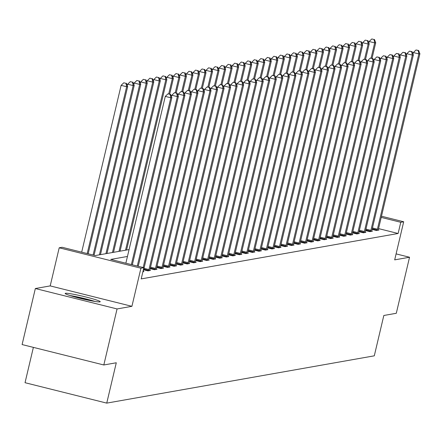<?xml version="1.0" encoding="UTF-8"?>
<svg xmlns="http://www.w3.org/2000/svg" width="442" height="442" viewBox="0 0 442 442"><rect width="100%" height="100%" fill="white"/><g stroke="black" fill="none" stroke-linecap="round" stroke-linejoin="round"><path stroke-width="0.66" d="M65.466 293.284A18.012 1.332 13.3 0 0 65.162 293.444A18.012 1.332 13.3 0 0 80.897 298.527A18.012 1.332 13.3 0 0 99.92 301.892A18.012 1.332 13.3 0 0 100.218 301.731A18.012 1.332 13.3 0 0 84.483 296.648A18.012 1.332 13.3 0 0 65.466 293.284M33.382 347.379L25.034 382.7L106.749 403.115L374.291 355.827L383.827 315.483L396.297 313.279L409.541 257.244L396.098 253.89M106.749 403.115L116.285 362.772L103.815 364.976L22.1 344.561L35.343 288.527L117.064 308.941L131.915 306.317L140.926 268.211L59.206 247.796L62.134 247.282L95.262 255.559L129.081 249.581M131.915 306.317L50.2 285.902L35.343 288.527M50.2 285.902L59.206 247.796M103.815 364.976L117.064 308.941M127.451 256.459L110.727 259.421L143.854 267.692L141.202 278.902L398.115 233.492L378.562 228.608M142.888 271.775L143.937 271.587L143.307 271.432M143.656 269.802L147.954 270.88L150.462 270.432L149.832 270.277M150.186 268.653L154.479 269.725L156.993 269.283L156.357 269.123M156.711 267.498L161.01 268.57L163.518 268.128L162.888 267.968M163.242 266.344L167.535 267.416L170.048 266.974L169.413 266.813M169.767 265.189L174.065 266.261L176.573 265.819L175.944 265.659M176.292 264.034L180.59 265.112L183.104 264.664L182.469 264.509M182.822 262.88L187.121 263.957L189.629 263.509L188.999 263.355M189.347 261.73L193.646 262.802L196.154 262.36L195.524 262.2M195.878 260.576L200.171 261.647L202.685 261.205L202.049 261.045M202.403 259.421L206.701 260.493L209.21 260.051L208.58 259.89M208.933 258.266L213.226 259.338L215.74 258.896L215.105 258.741M215.458 257.111L219.757 258.189L222.265 257.741L221.635 257.587M221.983 255.962L226.282 257.034L228.796 256.592L228.16 256.432M228.514 254.807L232.812 255.879L235.321 255.437L234.691 255.277M235.039 253.653L239.337 254.725L241.846 254.283L241.216 254.122M241.57 252.498L245.862 253.57L248.376 253.128L247.741 252.968M248.095 251.343L252.393 252.421L254.901 251.973L254.272 251.818M254.625 250.189L258.918 251.266L261.432 250.818L260.797 250.664M261.15 249.039L265.449 250.111L267.957 249.669L267.327 249.509M267.675 247.885L271.974 248.957L274.488 248.514L273.852 248.354M274.206 246.73L278.504 247.802L281.013 247.36L280.383 247.2M280.731 245.575L285.029 246.647L287.538 246.205L286.908 246.05M287.261 244.42L291.554 245.498L294.068 245.05L293.433 244.896M293.786 243.271L298.085 244.343L300.593 243.901L299.963 243.741M300.317 242.117L304.61 243.188L307.124 242.746L306.488 242.586M306.842 240.962L311.14 242.034L313.649 241.592L313.019 241.431M313.367 239.807L317.665 240.879L320.179 240.437L319.544 240.277M319.897 238.652L324.196 239.73L326.704 239.282L326.074 239.128M326.423 237.498L330.721 238.575L333.229 238.127L332.599 237.973M332.953 236.348L337.246 237.42L339.76 236.978L339.124 236.818M339.478 235.194L343.777 236.266L346.285 235.824L345.655 235.663M346.009 234.039L350.302 235.111L352.815 234.669L352.18 234.509M352.534 232.884L356.832 233.956L359.34 233.514L358.711 233.359M359.059 231.73L363.357 232.807L365.871 232.359L365.236 232.205M365.589 230.58L369.888 231.652L372.396 231.21L371.766 231.05M372.114 229.426L376.413 230.497L378.921 230.055L378.291 229.895M381.49 216.221L403.695 221.768L394.684 259.868L409.541 257.244M403.695 221.768L400.767 222.287L381.214 217.403M398.115 233.492L400.767 222.287M143.854 267.692L140.926 268.211M131.379 264.581L170.811 97.77L171.861 97.583L132.329 264.813M125.86 263.2L165.291 96.389L170.811 97.77L170.159 94.384L170.579 94.312L167.949 93.837L170.159 94.384M167.949 93.837L165.291 96.389M171.861 97.583L170.579 94.312M88.157 253.78L127.688 86.549L126.644 86.737L121.119 85.356L81.687 252.167M125.987 83.35L123.777 82.798L125.987 83.35L126.644 86.737L87.212 253.542M126.406 83.278L127.688 86.549M121.119 85.356L123.777 82.798M71.538 296.024A15.592 1.155 -166.7 0 1 77.256 297.085A15.592 1.155 -166.7 0 1 93.361 301.179M95.052 301.461A17.901 1.32 13.3 0 0 76.516 296.748A17.901 1.32 13.3 0 0 69.897 295.516M137.285 266.056L177.341 96.616L178.386 96.428L138.236 266.288M171.49 96.638L171.816 95.234L177.341 96.616L176.684 93.234L177.104 93.157L174.48 92.682L176.684 93.234M174.48 92.682L171.816 95.234M178.386 96.428L177.104 93.157M143.191 267.532L183.866 95.461L184.916 95.279L143.479 270.554A2.309 0.387 104 0 0 143.313 271.382L143.258 271.708M178.016 95.483L178.347 94.08L183.866 95.461L183.215 92.08L183.634 92.002L181.005 91.527L183.215 92.08M181.005 91.527L178.347 94.08M184.916 95.279L183.634 92.002M94.063 255.255L134.213 85.394L133.169 85.582L127.65 84.201L127.318 85.604M132.517 82.195L130.307 81.648L132.517 82.195L133.169 85.582L93.113 255.017M132.931 82.124L134.213 85.394M127.65 84.201L130.307 81.648M100.461 254.636L140.744 84.24L139.694 84.428L134.175 83.046L133.843 84.45M139.042 81.046L136.832 80.494L139.042 81.046L139.694 84.428L99.417 254.824M139.462 80.969L140.744 84.24M134.175 83.046L136.832 80.494M148.634 270.758L148.733 270.427A2.309 0.387 104 0 0 148.96 269.581L190.397 94.306L191.441 94.124L150.009 269.399A2.309 0.387 104 0 0 149.838 270.228L149.788 270.554M184.541 94.328L184.872 92.93L190.397 94.306L189.74 90.925L190.159 90.853L187.535 90.372L189.74 90.925M187.535 90.372L184.872 92.93M191.441 94.124L190.159 90.853M155.159 269.603L155.264 269.272A2.309 0.387 104 0 0 155.49 268.427L196.922 93.151L197.966 92.969L156.534 268.244A2.309 0.387 104 0 0 156.369 269.073L156.313 269.399M191.071 93.174L191.403 91.776L196.922 93.151L196.27 89.77L196.684 89.698L194.06 89.218L196.27 89.77M194.06 89.218L191.403 91.776M197.966 92.969L196.684 89.698M161.684 268.449L161.789 268.117A2.309 0.387 104 0 0 162.015 267.277L203.453 92.002L204.497 91.814L163.065 267.09A2.309 0.387 104 0 0 162.894 267.924L162.844 268.244M197.596 92.019L197.928 90.621L203.453 92.002L202.795 88.615L203.215 88.544L200.585 88.063L202.795 88.615M200.585 88.063L197.928 90.621M204.497 91.814L203.215 88.544M106.992 253.481L147.269 83.09L146.225 83.273L140.7 81.892L140.374 83.295M145.567 79.891L143.363 79.339L145.567 79.891L146.225 83.273L105.942 253.669M145.987 79.814L147.269 83.09M140.7 81.892L143.363 79.339M113.517 252.332L153.799 81.936L152.75 82.118L147.23 80.742L146.899 82.14M152.098 78.737L149.888 78.184L152.098 78.737L152.75 82.118L112.472 252.515M152.518 78.665L153.799 81.936M147.23 80.742L149.888 78.184M120.047 251.178L160.324 80.781L159.28 80.963L153.755 79.588L153.424 80.985M158.623 77.582L156.418 77.03L158.623 77.582L159.28 80.963L118.997 251.36M159.043 77.51L160.324 80.781M153.755 79.588L156.418 77.03M126.572 250.023L166.849 79.626L165.805 79.814L160.286 78.433L159.954 79.831M165.153 76.427L162.943 75.875L165.153 76.427L165.805 79.814L125.528 250.205M165.573 76.355L166.849 79.626M160.286 78.433L162.943 75.875M169.689 94.091L173.38 78.472L172.336 78.659L166.811 77.278L166.479 78.682M171.678 75.278L169.468 74.726L171.678 75.278L172.336 78.659L168.739 93.853M172.098 75.201L173.38 78.472M166.811 77.278L169.468 74.726M176.214 92.936L179.905 77.322L178.861 77.505L173.341 76.123L173.01 77.527M178.209 74.123L175.999 73.571L178.209 74.123L178.861 77.505L175.27 92.698M178.623 74.046L179.905 77.322M173.341 76.123L175.999 73.571M182.745 91.781L186.436 76.168L185.386 76.35L179.866 74.974L179.535 76.372M184.734 72.969L182.524 72.416L184.734 72.969L185.386 76.35L181.795 91.544M185.154 72.897L186.436 76.168M179.866 74.974L182.524 72.416M189.27 90.627L192.961 75.013L191.916 75.195L186.391 73.82L186.065 75.217M191.259 71.814L189.054 71.261L191.259 71.814L191.916 75.195L188.325 90.395M191.679 71.742L192.961 75.013M186.391 73.82L189.054 71.261M195.795 89.477L199.491 73.858L198.441 74.046L192.922 72.665L192.59 74.063M197.789 70.659L195.579 70.107L197.789 70.659L198.441 74.046L194.85 89.24M198.209 70.587L199.491 73.858M192.922 72.665L195.579 70.107M202.325 88.323L206.016 72.703L204.972 72.891L199.447 71.51L199.115 72.913M204.315 69.504L202.11 68.958L204.315 69.504L204.972 72.891L201.381 88.085M204.734 69.433L206.016 72.703M199.447 71.51L202.11 68.958M208.851 87.168L212.541 71.549L211.497 71.737L205.978 70.355L205.646 71.759M210.845 68.355L208.635 67.803L210.845 68.355L211.497 71.737L207.906 86.93M211.265 68.278L212.541 71.549M205.978 70.355L208.635 67.803M215.381 86.013L219.072 70.4L218.028 70.582L212.503 69.201L212.171 70.604M217.37 67.201L215.16 66.648L217.37 67.201L218.028 70.582L214.431 85.776M217.79 67.123L219.072 70.4M212.503 69.201L215.16 66.648M221.906 84.858L225.597 69.245L224.553 69.427L219.033 68.051L218.702 69.449M223.901 66.046L221.691 65.493L223.901 66.046L224.553 69.427L220.961 84.621M224.315 65.974L225.597 69.245M219.033 68.051L221.691 65.493M228.437 83.704L232.127 68.09L231.078 68.272L225.558 66.897L225.227 68.295M230.426 64.891L228.216 64.339L230.426 64.891L231.078 68.272L227.486 83.472M230.846 64.819L232.127 68.09M225.558 66.897L228.216 64.339M234.962 82.555L238.652 66.935L237.608 67.123L232.083 65.742L231.757 67.14M236.951 63.736L234.746 63.184L236.951 63.736L237.608 67.123L234.017 82.317M237.371 63.665L238.652 66.935M232.083 65.742L234.746 63.184M241.487 81.4L245.183 65.781L244.133 65.969L238.614 64.587L238.282 65.991M243.481 62.587L241.271 62.035L243.481 62.587L244.133 65.969L240.542 81.162M243.901 62.51L245.183 65.781M238.614 64.587L241.271 62.035M248.017 80.245L251.708 64.631L250.664 64.814L245.139 63.433L244.807 64.836M250.006 61.432L247.802 60.88L250.006 61.432L250.664 64.814L247.072 80.008M250.426 61.355L251.708 64.631M245.139 63.433L247.802 60.88M254.542 79.09L258.233 63.477L257.189 63.659L251.669 62.283L251.338 63.681M256.537 60.278L254.327 59.725L256.537 60.278L257.189 63.659L253.597 78.853M256.957 60.2L258.233 63.477M251.669 62.283L254.327 59.725M261.073 77.936L264.764 62.322L263.719 62.504L258.194 61.129L257.863 62.526M263.062 59.123L260.852 58.571L263.062 59.123L263.719 62.504L260.123 77.704M263.482 59.051L264.764 62.322M258.194 61.129L260.852 58.571M168.214 267.3L168.314 266.962A2.309 0.387 104 0 0 168.546 266.123L209.978 90.848L211.022 90.66L169.59 265.935A2.309 0.387 104 0 0 169.424 266.769L169.369 267.095M204.127 90.87L204.458 89.466L209.978 90.848L209.326 87.466L209.74 87.389L207.116 86.914L209.326 87.466M207.116 86.914L204.458 89.466M211.022 90.66L209.74 87.389M174.739 266.145L174.844 265.808A2.309 0.387 104 0 0 175.071 264.968L216.503 89.693L217.552 89.511L176.115 264.786A2.309 0.387 104 0 0 175.949 265.614L175.899 265.94M210.652 89.715L210.983 88.312L216.503 89.693L215.851 86.312L216.271 86.234L213.641 85.759L215.851 86.312M213.641 85.759L210.983 88.312M217.552 89.511L216.271 86.234M181.27 264.99L181.369 264.659A2.309 0.387 104 0 0 181.601 263.813L223.033 88.538L224.077 88.356L182.645 263.631A2.309 0.387 104 0 0 182.48 264.46L182.424 264.786M217.182 88.56L217.508 87.162L223.033 88.538L222.376 85.157L222.796 85.079L220.171 84.604L222.376 85.157M220.171 84.604L217.508 87.162M224.077 88.356L222.796 85.079M187.795 263.835L187.9 263.504A2.309 0.387 104 0 0 188.126 262.659L229.558 87.383L230.608 87.201L189.17 262.476A2.309 0.387 104 0 0 189.005 263.305L188.949 263.631M223.707 87.405L224.039 86.008L229.558 87.383L228.906 84.002L229.326 83.93L226.696 83.45L228.906 84.002M226.696 83.45L224.039 86.008M230.608 87.201L229.326 83.93M194.325 262.681L194.425 262.349A2.309 0.387 104 0 0 194.651 261.509L236.089 86.234L237.133 86.046L195.701 261.321A2.309 0.387 104 0 0 195.53 262.156L195.48 262.476M230.232 86.251L230.564 84.853L236.089 86.234L235.431 82.847L235.851 82.776L233.227 82.295L235.431 82.847M233.227 82.295L230.564 84.853M237.133 86.046L235.851 82.776M200.85 261.526L200.955 261.194A2.309 0.387 104 0 0 201.182 260.355L242.614 85.079L243.658 84.892L202.226 260.167A2.309 0.387 104 0 0 202.06 261.001L202.005 261.321M236.763 85.102L237.094 83.698L242.614 85.079L241.962 81.693L242.376 81.621L239.752 81.146L241.962 81.693M239.752 81.146L237.094 83.698M243.658 84.892L242.376 81.621M207.375 260.377L207.48 260.04A2.309 0.387 104 0 0 207.707 259.2L249.144 83.925L250.189 83.737L208.757 259.012A2.309 0.387 104 0 0 208.585 259.846L208.536 260.172M243.288 83.947L243.619 82.544L249.144 83.925L248.487 80.543L248.907 80.466L246.277 79.991L248.487 80.543M246.277 79.991L243.619 82.544M250.189 83.737L248.907 80.466M213.906 259.222L214.005 258.89A2.309 0.387 104 0 0 214.237 258.045L255.669 82.77L256.714 82.588L215.282 257.863A2.309 0.387 104 0 0 215.116 258.692L215.061 259.018M249.818 82.792L250.15 81.389L255.669 82.77L255.017 79.389L255.432 79.311L252.807 78.836L255.017 79.389M252.807 78.836L250.15 81.389M256.714 82.588L255.432 79.311M220.431 258.067L220.536 257.736A2.309 0.387 104 0 0 220.762 256.89L262.194 81.615L263.244 81.433L221.807 256.708A2.309 0.387 104 0 0 221.641 257.537L221.591 257.863M256.343 81.637L256.675 80.24L262.194 81.615L261.542 78.234L261.962 78.162L259.332 77.681L261.542 78.234M259.332 77.681L256.675 80.24M263.244 81.433L261.962 78.162M226.961 256.913L227.061 256.581A2.309 0.387 104 0 0 227.293 255.736L268.725 80.461L269.769 80.278L228.337 255.553A2.309 0.387 104 0 0 228.171 256.382L228.116 256.708M262.874 80.483L263.2 79.085L268.725 80.461L268.067 77.079L268.487 77.007L265.863 76.527L268.067 77.079M265.863 76.527L263.2 79.085M269.769 80.278L268.487 77.007M233.487 255.758L233.591 255.426A2.309 0.387 104 0 0 233.818 254.586L275.25 79.311L276.3 79.124L234.862 254.399A2.309 0.387 104 0 0 234.696 255.233L234.641 255.553M269.399 79.328L269.731 77.93L275.25 79.311L274.598 75.925L275.018 75.853L272.388 75.372L274.598 75.925M272.388 75.372L269.731 77.93M276.3 79.124L275.018 75.853M240.017 254.609L240.117 254.272A2.309 0.387 104 0 0 240.343 253.432L281.781 78.157L282.825 77.969L241.393 253.244A2.309 0.387 104 0 0 241.222 254.078L241.172 254.404M275.924 78.179L276.256 76.775L281.781 78.157L281.123 74.775L281.543 74.698L278.919 74.223L281.123 74.775M278.919 74.223L276.256 76.775M282.825 77.969L281.543 74.698M246.542 253.454L246.647 253.117A2.309 0.387 104 0 0 246.874 252.277L288.306 77.002L289.35 76.82L247.918 252.095A2.309 0.387 104 0 0 247.752 252.923L247.697 253.249M282.455 77.024L282.786 75.621L288.306 77.002L287.654 73.621L288.068 73.543L285.444 73.068L287.654 73.621M285.444 73.068L282.786 75.621M289.35 76.82L288.068 73.543M253.067 252.299L253.172 251.968A2.309 0.387 104 0 0 253.399 251.122L294.836 75.847L295.88 75.665L254.448 250.94A2.309 0.387 104 0 0 254.277 251.769L254.227 252.095M288.98 75.869L289.311 74.471L294.836 75.847L294.179 72.466L294.599 72.389L291.969 71.913L294.179 72.466M291.969 71.913L289.311 74.471M295.88 75.665L294.599 72.389M259.598 251.144L259.697 250.813A2.309 0.387 104 0 0 259.929 249.968L301.361 74.692L302.405 74.51L260.973 249.785A2.309 0.387 104 0 0 260.808 250.614L260.752 250.94M295.51 74.715L295.842 73.317L301.361 74.692L300.709 71.311L301.124 71.239L298.499 70.759L300.709 71.311M298.499 70.759L295.842 73.317M302.405 74.51L301.124 71.239M266.123 249.99L266.228 249.658A2.309 0.387 104 0 0 266.454 248.818L307.886 73.543L308.936 73.355L267.498 248.631A2.309 0.387 104 0 0 267.333 249.465L267.283 249.785M302.035 73.56L302.367 72.162L307.886 73.543L307.234 70.156L307.654 70.085L305.024 69.604L307.234 70.156M305.024 69.604L302.367 72.162M308.936 73.355L307.654 70.085M272.653 248.835L272.753 248.503A2.309 0.387 104 0 0 272.985 247.664L314.417 72.389L315.461 72.201L274.029 247.476A2.309 0.387 104 0 0 273.863 248.31L273.808 248.631M308.566 72.411L308.892 71.007L314.417 72.389L313.759 69.002L314.179 68.93L311.555 68.455L313.759 69.002M311.555 68.455L308.892 71.007M315.461 72.201L314.179 68.93M279.178 247.686L279.283 247.349A2.309 0.387 104 0 0 279.51 246.509L320.942 71.234L321.991 71.046L280.554 246.321A2.309 0.387 104 0 0 280.388 247.155L280.333 247.481M315.091 71.256L315.422 69.853L320.942 71.234L320.29 67.853L320.71 67.775L318.08 67.3L320.29 67.853M318.08 67.3L315.422 69.853M321.991 71.046L320.71 67.775M285.709 246.531L285.808 246.2A2.309 0.387 104 0 0 286.035 245.354L327.472 70.079L328.517 69.897L287.085 245.172A2.309 0.387 104 0 0 286.913 246.001L286.864 246.327M321.616 70.101L321.947 68.698L327.472 70.079L326.815 66.698L327.235 66.62L324.61 66.145L326.815 66.698M324.61 66.145L321.947 68.698M328.517 69.897L327.235 66.62M292.234 245.376L292.339 245.045A2.309 0.387 104 0 0 292.565 244.199L333.997 68.924L335.042 68.742L293.61 244.017A2.309 0.387 104 0 0 293.444 244.846L293.389 245.172M328.146 68.946L328.478 67.549L333.997 68.924L333.345 65.543L333.76 65.471L331.135 64.991L333.345 65.543M331.135 64.991L328.478 67.549M335.042 68.742L333.76 65.471M267.598 76.786L271.289 61.167L270.244 61.355L264.725 59.974L264.393 61.372M269.592 57.968L267.382 57.416L269.592 57.968L270.244 61.355L266.653 76.549M270.007 57.896L271.289 61.167M264.725 59.974L267.382 57.416M274.128 75.632L277.819 60.013L276.769 60.2L271.25 58.819L270.918 60.222M276.117 56.814L273.907 56.267L276.117 56.814L276.769 60.2L273.178 75.394M276.537 56.742L277.819 60.013M271.25 58.819L273.907 56.267M280.653 74.477L284.344 58.858L283.3 59.046L277.775 57.664L277.449 59.068M282.642 55.664L280.438 55.112L282.642 55.664L283.3 59.046L279.709 74.239M283.062 55.587L284.344 58.858M277.775 57.664L280.438 55.112M287.178 73.322L290.875 57.709L289.825 57.891L284.305 56.51L283.974 57.913M289.173 54.51L286.963 53.957L289.173 54.51L289.825 57.891L286.234 73.085M289.593 54.432L290.875 57.709M284.305 56.51L286.963 53.957M298.759 244.222L298.864 243.89A2.309 0.387 104 0 0 299.09 243.045L340.528 67.77L341.572 67.587L300.14 242.862A2.309 0.387 104 0 0 299.969 243.691L299.919 244.017M334.671 67.792L335.003 66.394L340.528 67.77L339.87 64.388L340.29 64.317L337.66 63.836L339.87 64.388M337.66 63.836L335.003 66.394M341.572 67.587L340.29 64.317M305.289 243.067L305.389 242.735A2.309 0.387 104 0 0 305.621 241.896L347.053 66.62L348.097 66.433L306.665 241.708A2.309 0.387 104 0 0 306.499 242.542L306.444 242.862M341.202 66.637L341.533 65.239L347.053 66.62L346.401 63.234L346.815 63.162L344.191 62.681L346.401 63.234M344.191 62.681L341.533 65.239M348.097 66.433L346.815 63.162M311.814 241.918L311.919 241.581A2.309 0.387 104 0 0 312.146 240.741L353.578 65.466L354.628 65.278L313.19 240.553A2.309 0.387 104 0 0 313.024 241.387L312.975 241.713M347.727 65.488L348.058 64.084L353.578 65.466L352.926 62.084L353.346 62.007L350.716 61.532L352.926 62.084M350.716 61.532L348.058 64.084M354.628 65.278L353.346 62.007M318.345 240.763L318.444 240.426A2.309 0.387 104 0 0 318.676 239.586L360.108 64.311L361.153 64.129L319.721 239.404A2.309 0.387 104 0 0 319.555 240.233L319.5 240.558M354.257 64.333L354.583 62.93L360.108 64.311L359.451 60.93L359.871 60.852L357.247 60.377L359.451 60.93M357.247 60.377L354.583 62.93M361.153 64.129L359.871 60.852M324.87 239.608L324.975 239.277A2.309 0.387 104 0 0 325.202 238.431L366.633 63.156L367.683 62.974L326.246 238.249A2.309 0.387 104 0 0 326.08 239.078L326.025 239.404M360.782 63.178L361.114 61.781L366.633 63.156L365.982 59.775L366.401 59.698L363.772 59.222L365.982 59.775M363.772 59.222L361.114 61.781M367.683 62.974L366.401 59.698M331.401 238.453L331.5 238.122A2.309 0.387 104 0 0 331.727 237.277L373.164 62.002L374.208 61.819L332.776 237.094A2.309 0.387 104 0 0 332.605 237.923L332.555 238.249M367.308 62.024L367.639 60.626L373.164 62.002L372.507 58.62L372.926 58.548L370.302 58.068L372.507 58.62M370.302 58.068L367.639 60.626M374.208 61.819L372.926 58.548M337.926 237.299L338.031 236.967A2.309 0.387 104 0 0 338.257 236.127L379.689 60.852L380.733 60.664L339.301 235.94A2.309 0.387 104 0 0 339.136 236.774L339.08 237.094M373.838 60.869L374.17 59.471L379.689 60.852L379.037 57.466L379.451 57.394L376.827 56.913L379.037 57.466M376.827 56.913L374.17 59.471M380.733 60.664L379.451 57.394M344.451 236.144L344.556 235.813A2.309 0.387 104 0 0 344.782 234.973L386.22 59.698L387.264 59.51L345.832 234.785A2.309 0.387 104 0 0 345.661 235.619L345.611 235.94M380.363 59.72L380.695 58.316L386.22 59.698L385.562 56.311L385.982 56.239L383.352 55.764L385.562 56.311M383.352 55.764L380.695 58.316M387.264 59.51L385.982 56.239M293.709 72.168L297.4 56.554L296.355 56.736L290.83 55.361L290.499 56.758M295.698 53.355L293.494 52.802L295.698 53.355L296.355 56.736L292.764 71.93M296.118 53.283L297.4 56.554M290.83 55.361L293.494 52.802M300.234 71.013L303.925 55.399L302.881 55.581L297.361 54.206L297.03 55.604M302.229 52.2L300.019 51.648L302.229 52.2L302.881 55.581L299.289 70.781M302.648 52.128L303.925 55.399M297.361 54.206L300.019 51.648M306.765 69.864L310.455 54.244L309.411 54.432L303.886 53.051L303.555 54.449M308.754 51.045L306.544 50.493L308.754 51.045L309.411 54.432L305.814 69.626M309.173 50.974L310.455 54.244M303.886 53.051L306.544 50.493M313.29 68.709L316.98 53.09L315.936 53.278L310.417 51.896L310.085 53.3M315.284 49.896L313.074 49.344L315.284 49.896L315.936 53.278L312.345 68.471M315.698 49.819L316.98 53.09M310.417 51.896L313.074 49.344M319.82 67.554L323.511 51.941L322.461 52.123L316.942 50.742L316.61 52.145M321.809 48.742L319.599 48.189L321.809 48.742L322.461 52.123L318.87 67.317M322.229 48.664L323.511 51.941M316.942 50.742L319.599 48.189M326.345 66.399L330.036 50.786L328.992 50.968L323.467 49.592L323.141 50.99M328.334 47.587L326.13 47.034L328.334 47.587L328.992 50.968L325.4 66.162M328.754 47.509L330.036 50.786M323.467 49.592L326.13 47.034M332.87 65.245L336.566 49.631L335.517 49.813L329.997 48.438L329.666 49.836M334.865 46.432L332.655 45.88L334.865 46.432L335.517 49.813L331.925 65.013M335.285 46.36L336.566 49.631M329.997 48.438L332.655 45.88M339.401 64.096L343.091 48.476L342.047 48.664L336.522 47.283L336.191 48.681M341.39 45.277L339.185 44.725L341.39 45.277L342.047 48.664L338.456 63.858M341.81 45.206L343.091 48.476M336.522 47.283L339.185 44.725M350.981 234.995L351.081 234.658A2.309 0.387 104 0 0 351.313 233.818L392.745 58.543L393.789 58.355L352.357 233.63A2.309 0.387 104 0 0 352.191 234.464L352.136 234.79M386.894 58.565L387.225 57.162L392.745 58.543L392.093 55.162L392.507 55.084L389.883 54.609L392.093 55.162M389.883 54.609L387.225 57.162M393.789 58.355L392.507 55.084M345.926 62.941L349.616 47.322L348.572 47.509L343.053 46.128L342.721 47.532M347.92 44.123L345.71 43.576L347.92 44.123L348.572 47.509L344.981 62.703M348.34 44.051L349.616 47.322M343.053 46.128L345.71 43.576M357.506 233.84L357.611 233.503A2.309 0.387 104 0 0 357.838 232.663L399.27 57.388L400.319 57.206L358.882 232.481A2.309 0.387 104 0 0 358.716 233.31L358.666 233.636M393.419 57.41L393.75 56.007L399.27 57.388L398.618 54.007L399.038 53.93L396.408 53.454L398.618 54.007M396.408 53.454L393.75 56.007M400.319 57.206L399.038 53.93M352.456 61.786L356.147 46.167L355.103 46.355L349.578 44.974L349.246 46.377M354.445 42.973L352.235 42.421L354.445 42.973L355.103 46.355L351.506 61.549M354.865 42.896L356.147 46.167M349.578 44.974L352.235 42.421M364.037 232.685L364.136 232.354A2.309 0.387 104 0 0 364.368 231.509L405.8 56.233L406.844 56.051L365.412 231.326A2.309 0.387 104 0 0 365.247 232.155L365.191 232.481M399.949 56.256L400.275 54.858L405.8 56.233L405.143 52.852L405.563 52.78L402.938 52.3L405.143 52.852M402.938 52.3L400.275 54.858M406.844 56.051L405.563 52.78M358.981 60.631L362.672 45.018L361.628 45.2L356.108 43.819L355.777 45.222M360.976 41.819L358.766 41.266L360.976 41.819L361.628 45.2L358.037 60.394M361.39 41.741L362.672 45.018M356.108 43.819L358.766 41.266M370.562 231.531L370.667 231.199A2.309 0.387 104 0 0 370.893 230.354L412.325 55.079L413.375 54.896L371.937 230.172A2.309 0.387 104 0 0 371.772 231L371.716 231.326M406.474 55.101L406.806 53.703L412.325 55.079L411.673 51.697L412.093 51.626L409.463 51.145L411.673 51.697M409.463 51.145L406.806 53.703M413.375 54.896L412.093 51.626M365.512 59.477L369.203 43.863L368.153 44.045L362.633 42.67L362.302 44.067M367.501 40.664L365.291 40.111L367.501 40.664L368.153 44.045L364.562 59.239M367.921 40.592L369.203 43.863M362.633 42.67L365.291 40.111M377.092 230.376L377.192 230.044A2.309 0.387 104 0 0 377.418 229.205L418.856 53.93L419.9 53.742L378.468 229.017A2.309 0.387 104 0 0 378.297 229.851L378.247 230.172M412.999 53.946L413.331 52.548L418.856 53.93L418.198 50.543L418.618 50.471L415.994 49.99L418.198 50.543M415.994 49.99L413.331 52.548M419.9 53.742L418.618 50.471M372.037 58.322L375.728 42.708L374.683 42.891L369.158 41.515L368.832 42.913M374.026 39.509L371.821 38.957L374.026 39.509L374.683 42.891L371.092 58.09M374.446 39.437L375.728 42.708M369.158 41.515L371.821 38.957M148.733 270.427L143.799 269.195M148.96 269.581L144.004 268.344M155.264 269.272L150.33 268.04M155.49 268.427L150.529 267.189M161.789 268.117L156.855 266.885M162.015 267.277L157.059 266.034M168.314 266.962L163.385 265.73M168.546 266.123L163.584 264.885M174.844 265.808L169.91 264.576M175.071 264.968L170.115 263.73M181.369 264.659L176.441 263.426M181.601 263.813L176.64 262.576M187.9 263.504L182.966 262.272M188.126 262.659L183.165 261.421M194.425 262.349L189.491 261.117M194.651 261.509L189.695 260.266M200.955 261.194L196.021 259.962M201.182 260.355L196.22 259.111M207.48 260.04L202.547 258.808M207.707 259.2L202.751 257.962M214.005 258.89L209.077 257.658M214.237 258.045L209.276 256.808M220.536 257.736L215.602 256.504M220.762 256.89L215.806 255.653M227.061 256.581L222.133 255.349M227.293 255.736L222.332 254.498M233.591 255.426L228.658 254.194M233.818 254.586L228.857 253.343M240.117 254.272L235.183 253.039M240.343 253.432L235.387 252.194M246.647 253.117L241.713 251.885M246.874 252.277L241.912 251.039M253.172 251.968L248.238 250.736M253.399 251.122L248.443 249.885M259.697 250.813L254.769 249.581M259.929 249.968L254.968 248.73M266.228 249.658L261.294 248.426M266.454 248.818L261.498 247.575M272.753 248.503L267.824 247.271M272.985 247.664L268.023 246.421M279.283 247.349L274.349 246.117M279.51 246.509L274.548 245.271M285.808 246.2L280.874 244.967M286.035 245.354L281.079 244.117M292.339 245.045L287.405 243.813M292.565 244.199L287.604 242.962M298.864 243.89L293.93 242.658M299.09 243.045L294.134 241.807M305.389 242.735L300.461 241.503M305.621 241.896L300.659 240.652M311.919 241.581L306.986 240.349M312.146 240.741L307.19 239.503M318.444 240.426L313.516 239.194M318.676 239.586L313.715 238.348M324.975 239.277L320.041 238.045M325.202 238.431L320.24 237.194M331.5 238.122L326.566 236.89M331.727 237.277L326.771 236.039M338.031 236.967L333.097 235.735M338.257 236.127L333.296 234.884M344.556 235.813L339.622 234.58M344.782 234.973L339.826 233.73M351.081 234.658L346.152 233.426M351.313 233.818L346.351 232.58M357.611 233.503L352.677 232.271M357.838 232.663L352.882 231.426M364.136 232.354L359.208 231.122M364.368 231.509L359.407 230.271M370.667 231.199L365.733 229.967M370.893 230.354L365.932 229.116M377.192 230.044L372.258 228.812M377.418 229.205L372.462 227.962"/></g></svg>
